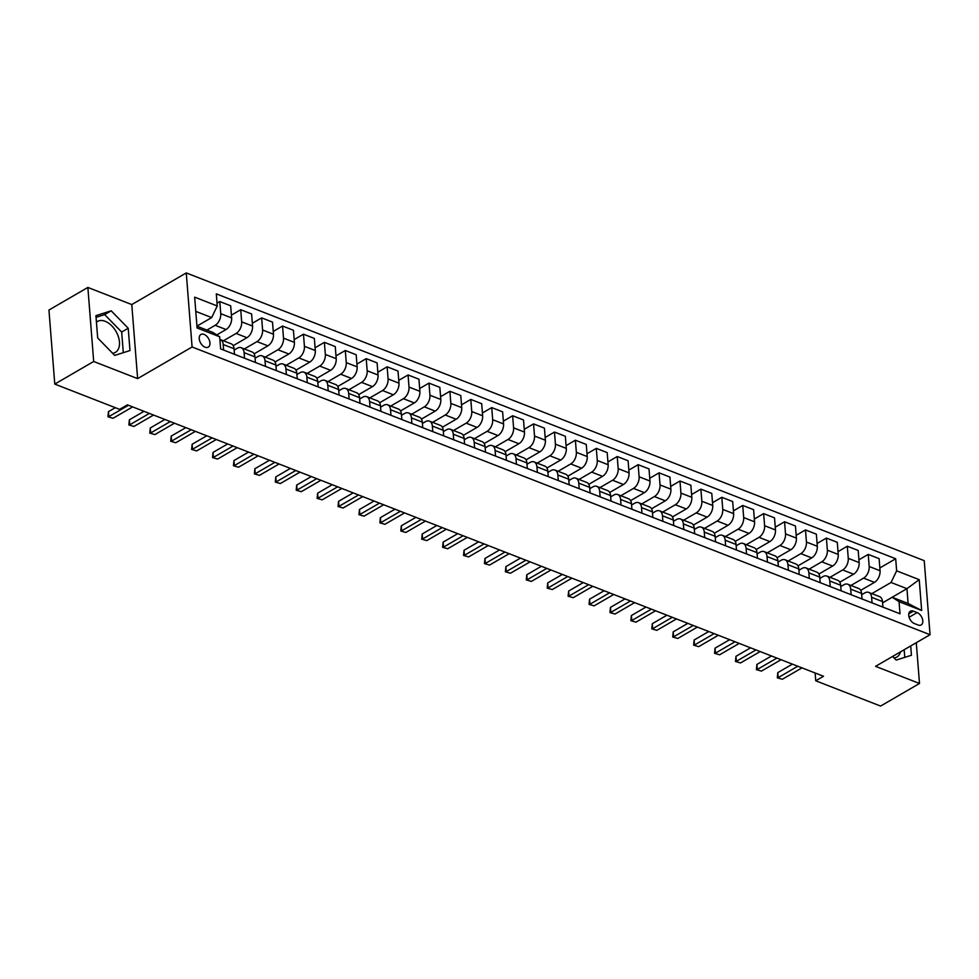 <?xml version="1.0" encoding="UTF-8"?>
<svg xmlns="http://www.w3.org/2000/svg" width="979" height="979" viewBox="0 0 979 979"><rect width="100%" height="100%" fill="white"/><g stroke="black" fill="none" stroke-linecap="round" stroke-linejoin="round"><path stroke-width="1.47" d="M112.609 353.272A17.867 11.05 59.9 0 0 115.387 352.354A17.867 11.05 59.9 0 0 118.361 336.666A17.867 11.05 59.9 0 0 105.181 321.296A17.867 11.05 59.9 0 0 97.435 321.455A17.867 11.05 59.9 0 0 96.431 322.164M205.088 347.19A7.33 4.54 59.9 0 0 208.27 347.129A7.33 4.54 59.9 0 0 209.494 340.692A7.33 4.54 59.9 0 0 204.085 334.39A7.33 4.54 59.9 0 0 200.903 334.451A7.33 4.54 59.9 0 0 199.679 340.888A7.33 4.54 59.9 0 0 205.088 347.19M900.521 651.855A17.867 11.05 -120.1 0 1 896.85 657.056A17.867 11.05 -120.1 0 1 894.072 657.961M87.865 287.447L93.69 361.484L137.623 378.616L131.786 304.567L87.865 287.447L48.95 310.037L54.775 384.086L119.622 409.369L127.405 404.853L823.523 676.269L815.74 680.784L880.586 706.067L919.501 683.477L916.283 642.701M131.786 304.567L186.267 272.933L924.225 560.661L930.05 634.71L192.092 346.982L186.267 272.933M917.115 612.597L913.431 611.153A7.098 4.393 59.9 0 0 910.36 611.226A7.098 4.393 59.9 0 0 909.173 617.455A7.098 4.393 59.9 0 0 914.41 623.562L918.094 625.006A7.098 4.393 59.9 0 0 921.178 624.945A7.098 4.393 59.9 0 0 922.353 618.704A7.098 4.393 59.9 0 0 917.115 612.597L909.112 617.247M896.642 570.855L919.232 579.666L921.655 610.48L899.065 601.681L892.212 597.288L908.108 603.48L906.946 588.673L891.049 582.481L896.642 570.855L895.687 558.752L216.298 293.859L217.252 305.962L211.66 317.588L195.788 311.395M196.95 326.203L212.822 332.395L219.675 336.776L220.63 348.891L900.019 613.784L899.065 601.681M219.675 336.776L197.085 327.977L194.662 297.151L217.252 305.962M93.69 361.484L54.775 384.086M137.623 378.616L192.092 346.982M930.05 634.71L875.569 666.344L919.501 683.477M815.128 672.989L815.74 680.784M882.581 602.819L906.946 588.673L919.232 579.666M892.212 597.288L882.593 602.868M244.542 358.216L244.101 352.648A9.166 5.69 -68.7 0 0 241.201 347.729A9.166 5.69 -68.7 0 0 237.248 348.255L234.165 350.054M265.456 366.366L265.015 360.798A9.166 5.69 -68.7 0 0 262.115 355.879A9.166 5.69 -68.7 0 0 258.162 356.417L255.078 358.204M286.37 374.516L285.929 368.961A9.166 5.69 -68.7 0 0 283.041 364.041A9.166 5.69 -68.7 0 0 279.076 364.567L275.992 366.354M307.284 382.679L306.855 377.111A9.166 5.69 -68.7 0 0 303.955 372.191A9.166 5.69 -68.7 0 0 299.99 372.73L296.918 374.516M328.21 390.829L327.769 385.273A9.166 5.69 -68.7 0 0 324.869 380.354A9.166 5.69 -68.7 0 0 320.916 380.88L317.832 382.667M349.124 398.991L348.683 393.423A9.166 5.69 -68.7 0 0 345.783 388.504A9.166 5.69 -68.7 0 0 341.83 389.042L338.746 390.829M370.038 407.142L369.597 401.586A9.166 5.69 -68.7 0 0 366.709 396.666A9.166 5.69 -68.7 0 0 362.744 397.193L359.66 398.979M390.951 415.304L390.523 409.736A9.166 5.69 -68.7 0 0 387.623 404.816A9.166 5.69 -68.7 0 0 383.658 405.343L380.586 407.142M411.878 423.454L411.437 417.898A9.166 5.69 -68.7 0 0 408.537 412.967A9.166 5.69 -68.7 0 0 404.584 413.505L401.5 415.292M432.791 431.604L432.351 426.049A9.166 5.69 -68.7 0 0 429.451 421.129A9.166 5.69 -68.7 0 0 425.498 421.655L422.414 423.454M453.705 439.767L453.265 434.199A9.166 5.69 -68.7 0 0 450.377 429.279A9.166 5.69 -68.7 0 0 446.412 429.818L443.328 431.604M474.619 447.917L474.191 442.361A9.166 5.69 -68.7 0 0 471.291 437.442A9.166 5.69 -68.7 0 0 467.326 437.968L464.254 439.755M495.545 456.079L495.105 450.511A9.166 5.69 -68.7 0 0 492.204 445.592A9.166 5.69 -68.7 0 0 488.252 446.13L485.168 447.917M516.459 464.23L516.019 458.674A9.166 5.69 -68.7 0 0 513.118 453.754A9.166 5.69 -68.7 0 0 509.166 454.28L506.082 456.067M537.373 472.392L536.933 466.824A9.166 5.69 -68.7 0 0 534.044 461.904A9.166 5.69 -68.7 0 0 530.08 462.443L526.996 464.23M558.287 480.542L557.859 474.986A9.166 5.69 -68.7 0 0 554.958 470.067A9.166 5.69 -68.7 0 0 550.993 470.593L547.922 472.38M579.213 488.705L578.773 483.136A9.166 5.69 -68.7 0 0 575.872 478.217A9.166 5.69 -68.7 0 0 571.92 478.743L568.836 480.542M600.127 496.855L599.686 491.299A9.166 5.69 -68.7 0 0 596.786 486.367A9.166 5.69 -68.7 0 0 592.833 486.906L589.75 488.692M621.041 505.005L620.6 499.449A9.166 5.69 -68.7 0 0 617.712 494.53A9.166 5.69 -68.7 0 0 613.747 495.056L610.663 496.855M641.955 513.167L641.526 507.599A9.166 5.69 -68.7 0 0 638.626 502.68A9.166 5.69 -68.7 0 0 634.661 503.218L631.59 505.005M662.881 521.317L662.44 515.762A9.166 5.69 -68.7 0 0 659.54 510.842A9.166 5.69 -68.7 0 0 655.587 511.368L652.504 513.155M683.795 529.48L683.354 523.912A9.166 5.69 -68.7 0 0 680.454 518.992A9.166 5.69 -68.7 0 0 676.501 519.531L673.417 521.317M704.709 537.63L704.268 532.074A9.166 5.69 -68.7 0 0 701.38 527.155A9.166 5.69 -68.7 0 0 697.415 527.681L694.331 529.468M725.635 545.792L725.194 540.224A9.166 5.69 -68.7 0 0 722.294 535.305A9.166 5.69 -68.7 0 0 718.329 535.843L715.257 537.63M746.549 553.943L746.108 548.387A9.166 5.69 -68.7 0 0 743.208 543.467A9.166 5.69 -68.7 0 0 739.255 543.994L736.171 545.78M767.463 562.105L767.022 556.537A9.166 5.69 -68.7 0 0 764.122 551.618A9.166 5.69 -68.7 0 0 760.169 552.144L757.085 553.943M788.376 570.255L787.948 564.699A9.166 5.69 -68.7 0 0 785.048 559.768A9.166 5.69 -68.7 0 0 781.083 560.306L778.011 562.093M809.303 578.405L808.862 572.85A9.166 5.69 -68.7 0 0 805.962 567.93A9.166 5.69 -68.7 0 0 802.009 568.456L798.925 570.255M830.216 586.568L829.776 581A9.166 5.69 -68.7 0 0 826.876 576.08A9.166 5.69 -68.7 0 0 822.923 576.619L819.839 578.405M851.13 594.718L850.69 589.162A9.166 5.69 -68.7 0 0 847.802 584.243A9.166 5.69 -68.7 0 0 843.837 584.769L840.753 586.556M872.044 602.88L871.616 597.312A9.166 5.69 -68.7 0 0 868.716 592.393A9.166 5.69 -68.7 0 0 864.751 592.931L861.679 594.718M871.861 593.617L891.049 582.481M860.712 590.349L874.467 582.358A9.166 5.69 -68.7 0 0 880.06 570.733L879.105 558.63L868.226 554.395L858.926 559.792M850.935 585.466L863.588 578.124A9.166 5.69 -68.7 0 0 869.181 566.498L868.226 554.395M839.798 582.187L853.553 574.208A9.166 5.69 -68.7 0 0 859.146 562.582L858.191 550.479L847.312 546.233L838.012 551.642M830.021 577.304L842.674 569.962A9.166 5.69 -68.7 0 0 848.267 558.336L847.312 546.233M818.885 574.037L832.627 566.046A9.166 5.69 -68.7 0 0 838.232 554.432L837.278 542.317L826.398 538.083L817.086 543.48M809.107 569.154L821.76 561.811A9.166 5.69 -68.7 0 0 827.353 550.186L826.398 538.083M797.958 565.874L811.713 557.895A9.166 5.69 -68.7 0 0 817.306 546.27L816.364 534.167L805.484 529.92L796.172 535.329M788.181 561.004L800.834 553.649A9.166 5.69 -68.7 0 0 806.439 542.036L805.484 529.92M777.045 557.724L790.799 549.733A9.166 5.69 -68.7 0 0 796.392 538.12L795.437 526.004L784.558 521.77L775.258 527.167M767.267 552.841L779.92 545.499A9.166 5.69 -68.7 0 0 785.513 533.873L784.558 521.77M756.131 549.562L769.886 541.583A9.166 5.69 -68.7 0 0 775.478 529.957L774.524 517.854L763.644 513.608L754.344 519.017M746.353 544.691L759.006 537.336A9.166 5.69 -68.7 0 0 764.599 525.723L763.644 513.608M735.217 541.411L748.959 533.42A9.166 5.69 -68.7 0 0 754.564 521.807L753.61 509.692L742.731 505.458L733.418 510.867M725.439 536.529L738.093 529.186A9.166 5.69 -68.7 0 0 743.685 517.561L742.731 505.458M714.291 533.261L728.046 525.27A9.166 5.69 -68.7 0 0 733.638 513.645L732.684 501.542L721.817 497.295L712.504 502.704M704.513 528.379L717.166 521.024A9.166 5.69 -68.7 0 0 722.771 509.41L721.817 497.295M693.377 525.099L707.132 517.12A9.166 5.69 -68.7 0 0 712.724 505.494L711.77 493.392L700.891 489.145L691.59 494.554M683.599 520.216L696.253 512.874A9.166 5.69 -68.7 0 0 701.845 501.248L700.891 489.145M672.463 516.949L686.218 508.958A9.166 5.69 -68.7 0 0 691.81 497.332L690.856 485.229L679.977 480.995L670.676 486.392M662.685 512.066L675.339 504.723A9.166 5.69 -68.7 0 0 680.931 493.098L679.977 480.995M651.549 508.786L665.292 500.807A9.166 5.69 -68.7 0 0 670.896 489.182L669.942 477.079L659.063 472.833L649.75 478.241M641.771 503.904L654.413 496.561A9.166 5.69 -68.7 0 0 660.017 484.935L659.063 472.833M630.623 500.636L644.378 492.645A9.166 5.69 -68.7 0 0 649.97 481.032L649.016 468.917L638.149 464.682L628.836 470.079M620.845 495.753L633.499 488.411A9.166 5.69 -68.7 0 0 639.103 476.785L638.149 464.682M609.709 492.474L623.464 484.495A9.166 5.69 -68.7 0 0 629.056 472.869L628.102 460.766L617.223 456.52L607.922 461.929M599.931 487.603L612.585 480.248A9.166 5.69 -68.7 0 0 618.177 468.635L617.223 456.52M588.795 484.324L602.55 476.332A9.166 5.69 -68.7 0 0 608.143 464.719L607.188 452.604L596.309 448.37L587.008 453.766M579.017 479.441L591.671 472.098A9.166 5.69 -68.7 0 0 597.263 460.473L596.309 448.37M567.869 476.161L581.624 468.182A9.166 5.69 -68.7 0 0 587.229 456.557L586.274 444.454L575.395 440.207L566.082 445.616M558.103 471.291L570.745 463.936A9.166 5.69 -68.7 0 0 576.35 452.322L575.395 440.207M546.955 468.011L560.71 460.02A9.166 5.69 -68.7 0 0 566.303 448.406L565.348 436.291L554.481 432.057L545.168 437.466M537.177 463.128L549.831 455.786A9.166 5.69 -68.7 0 0 555.423 444.16L554.481 432.057M526.041 459.861L539.796 451.87A9.166 5.69 -68.7 0 0 545.389 440.244L544.434 428.141L533.555 423.895L524.254 429.304M516.263 454.978L528.917 447.623A9.166 5.69 -68.7 0 0 534.51 436.01L533.555 423.895M505.127 451.698L518.87 443.72A9.166 5.69 -68.7 0 0 524.475 432.094L523.52 419.991L512.641 415.745L503.341 421.154M495.35 446.816L508.003 439.473A9.166 5.69 -68.7 0 0 513.596 427.847L512.641 415.745M484.201 443.548L497.956 435.557A9.166 5.69 -68.7 0 0 503.561 423.931L502.606 411.829L491.727 407.594L482.414 412.991M474.436 438.665L487.077 431.323A9.166 5.69 -68.7 0 0 492.682 419.697L491.727 407.594M463.287 435.386L477.042 427.407A9.166 5.69 -68.7 0 0 482.635 415.781L481.68 403.678L470.813 399.432L461.501 404.841M453.51 430.503L466.163 423.161A9.166 5.69 -68.7 0 0 471.756 411.535L470.813 399.432M442.373 427.236L456.128 419.245A9.166 5.69 -68.7 0 0 461.721 407.631L460.766 395.516L449.887 391.282L440.587 396.679M432.596 422.353L445.249 415.01A9.166 5.69 -68.7 0 0 450.842 403.385L449.887 391.282M421.459 419.073L435.202 411.094A9.166 5.69 -68.7 0 0 440.807 399.469L439.852 387.366L428.973 383.119L419.673 388.528M411.682 414.203L424.335 406.848A9.166 5.69 -68.7 0 0 429.928 395.235L428.973 383.119M400.533 410.923L414.288 402.932A9.166 5.69 -68.7 0 0 419.881 391.319L418.939 379.203L408.059 374.969L398.747 380.366M390.768 406.04L403.409 398.698A9.166 5.69 -68.7 0 0 409.014 387.072L408.059 374.969M379.619 402.761L393.374 394.782A9.166 5.69 -68.7 0 0 398.967 383.156L398.012 371.053L387.146 366.807L377.833 372.216M369.842 397.89L382.495 390.535A9.166 5.69 -68.7 0 0 388.088 378.922L387.146 366.807M358.706 394.61L372.461 386.619A9.166 5.69 -68.7 0 0 378.053 375.006L377.099 362.891L366.219 358.657L356.919 364.066M348.928 389.728L361.581 382.385A9.166 5.69 -68.7 0 0 367.174 370.76L366.219 358.657M337.792 386.46L351.534 378.469A9.166 5.69 -68.7 0 0 357.139 366.844L356.185 354.741L345.306 350.494L336.005 355.903M328.014 381.577L340.668 374.223A9.166 5.69 -68.7 0 0 346.26 362.609L345.306 350.494M316.866 378.298L330.621 370.319A9.166 5.69 -68.7 0 0 336.213 358.693L335.271 346.59L324.392 342.344L315.079 347.753M307.1 373.415L319.741 366.073A9.166 5.69 -68.7 0 0 325.346 354.447L324.392 342.344M295.952 370.148L309.707 362.157A9.166 5.69 -68.7 0 0 315.299 350.531L314.345 338.428L303.466 334.194L294.165 339.591M286.174 365.265L298.828 357.922A9.166 5.69 -68.7 0 0 304.42 346.297L303.466 334.194M275.038 361.985L288.793 354.006A9.166 5.69 -68.7 0 0 294.385 342.381L293.431 330.278L282.552 326.031L273.251 331.44M265.26 357.102L277.914 349.76A9.166 5.69 -68.7 0 0 283.506 338.147L282.552 326.031M254.124 353.835L267.867 345.844A9.166 5.69 -68.7 0 0 273.471 334.231L272.517 322.115L261.638 317.881L252.325 323.278M244.346 348.952L257 341.61A9.166 5.69 -68.7 0 0 262.592 329.984L261.638 317.881M233.198 345.673L246.953 337.694A9.166 5.69 -68.7 0 0 252.545 326.068L251.603 313.965L240.724 309.719L231.411 315.128M223.432 340.802L236.074 333.447A9.166 5.69 -68.7 0 0 241.678 321.834L240.724 309.719M216.763 334.916L226.039 329.531A9.166 5.69 -68.7 0 0 231.631 317.918L230.677 305.803L219.798 301.569L217.032 303.172M206.912 330.082L215.16 325.297A9.166 5.69 -68.7 0 0 220.752 313.672L219.798 301.569M196.938 326.129L211.66 317.588M882.923 607.115L882.483 601.559A9.166 5.69 -68.7 0 0 879.595 596.639L868.716 592.393M895.687 558.752L879.84 567.955M862.009 598.964L861.569 593.396A9.166 5.69 -68.7 0 0 858.669 588.477L847.802 584.243M841.096 590.802L840.655 585.246A9.166 5.69 -68.7 0 0 837.755 580.327L826.876 576.08M820.169 582.652L819.741 577.096A9.166 5.69 -68.7 0 0 816.841 572.164L805.962 567.93M799.256 574.502L798.815 568.934A9.166 5.69 -68.7 0 0 795.927 564.014L785.048 559.768M778.342 566.339L777.901 560.783A9.166 5.69 -68.7 0 0 775.001 555.864L764.122 551.618M757.428 558.189L756.987 552.621A9.166 5.69 -68.7 0 0 754.087 547.702L743.208 543.467M736.502 550.027L736.073 544.471A9.166 5.69 -68.7 0 0 733.173 539.551L722.294 535.305M715.588 541.876L715.147 536.308A9.166 5.69 -68.7 0 0 712.259 531.389L701.38 527.155M694.674 533.714L694.233 528.158A9.166 5.69 -68.7 0 0 691.333 523.239L680.454 518.992M673.76 525.564L673.319 519.996A9.166 5.69 -68.7 0 0 670.419 515.076L659.54 510.842M652.834 517.401L652.406 511.846A9.166 5.69 -68.7 0 0 649.505 506.926L638.626 502.68M631.92 509.251L631.479 503.695A9.166 5.69 -68.7 0 0 628.579 498.764L617.712 494.53M611.006 501.101L610.566 495.533A9.166 5.69 -68.7 0 0 607.665 490.614L596.786 486.367M590.092 492.939L589.652 487.383A9.166 5.69 -68.7 0 0 586.751 482.463L575.872 478.217M569.166 484.789L568.726 479.22A9.166 5.69 -68.7 0 0 565.838 474.301L554.958 470.067M548.252 476.626L547.812 471.07A9.166 5.69 -68.7 0 0 544.911 466.151L534.044 461.904M527.338 468.476L526.898 462.908A9.166 5.69 -68.7 0 0 523.998 457.988L513.118 453.754M506.412 460.314L505.984 454.758A9.166 5.69 -68.7 0 0 503.084 449.838L492.204 445.592M485.498 452.163L485.058 446.595A9.166 5.69 -68.7 0 0 482.17 441.676L471.291 437.442M464.584 444.001L464.144 438.445A9.166 5.69 -68.7 0 0 461.244 433.526L450.377 429.279M443.671 435.851L443.23 430.295A9.166 5.69 -68.7 0 0 440.33 425.363L429.451 421.129M422.744 427.701L422.316 422.133A9.166 5.69 -68.7 0 0 419.416 417.213L408.537 412.967M401.831 419.538L401.39 413.982A9.166 5.69 -68.7 0 0 398.502 409.063L387.623 404.816M380.917 411.388L380.476 405.82A9.166 5.69 -68.7 0 0 377.576 400.9L366.709 396.666M360.003 403.226L359.562 397.67A9.166 5.69 -68.7 0 0 356.662 392.75L345.783 388.504M339.077 395.075L338.648 389.507A9.166 5.69 -68.7 0 0 335.748 384.588L324.869 380.354M318.163 386.913L317.722 381.357A9.166 5.69 -68.7 0 0 314.834 376.438L303.955 372.191M297.249 378.763L296.808 373.195A9.166 5.69 -68.7 0 0 293.908 368.275L283.041 364.041M276.335 370.6L275.894 365.045A9.166 5.69 -68.7 0 0 272.994 360.125L262.115 355.879M255.409 362.45L254.981 356.894A9.166 5.69 -68.7 0 0 252.08 351.963L241.201 347.729M234.495 354.3L234.054 348.732A9.166 5.69 -68.7 0 0 231.166 343.813L220.287 339.566A9.166 5.69 -68.7 0 0 219.883 339.444M223.616 350.054L223.188 344.498A9.166 5.69 -68.7 0 0 220.287 339.566M908.108 603.48L921.655 610.48M892.603 656.456L896.164 660.103L911.437 655.245L910.703 645.944M97.68 337.963L114.702 355.414L129.974 350.555L128.225 328.259L111.19 310.808L95.93 315.666L97.68 337.963M904.767 657.374L904.168 649.738M123.305 352.673L121.677 332.052L104.655 314.602L96.052 317.343M104.655 314.602L111.19 310.808M121.677 332.052L128.225 328.259M792.415 664.141L777.791 672.622L778.183 677.627L797.799 666.234M782.368 679.255L777.302 677.798L782.368 679.255L801.985 667.874M777.302 677.798L777.791 672.622M771.501 655.979L756.877 664.472L757.269 669.477L776.885 658.084M761.454 671.104L756.388 669.636L761.454 671.104L781.071 659.711M756.388 669.636L756.877 664.472M750.575 647.829L735.963 656.309L736.355 661.314L755.972 649.934M740.54 662.954L735.474 661.486L740.54 662.954L760.157 651.561M735.474 661.486L735.963 656.309M729.661 639.666L715.049 648.159L715.441 653.164L735.058 641.771M719.626 654.792L714.548 653.323L719.626 654.792L739.231 643.399M714.548 653.323L715.049 648.159M708.747 631.516L694.123 640.009L694.515 645.002L714.132 633.621M698.7 646.642L693.634 645.173L698.7 646.642L718.317 635.249M693.634 645.173L694.123 640.009M687.833 623.354L673.209 631.847L673.601 636.852L693.218 625.459M677.786 638.479L672.72 637.011L677.786 638.479L697.403 627.086M672.72 637.011L673.209 631.847M666.907 615.204L652.295 623.696L652.687 628.702L672.304 617.308M656.872 630.329L651.794 628.861L656.872 630.329L676.489 618.936M651.794 628.861L652.295 623.696M645.993 607.053L631.382 615.534L631.773 620.539L651.378 609.146M635.958 622.167L630.88 620.698L635.958 622.167L655.563 610.786M630.88 620.698L631.382 615.534M625.079 598.891L610.455 607.384L610.847 612.389L630.464 600.996M615.032 614.017L609.966 612.548L615.032 614.017L634.649 602.623M609.966 612.548L610.455 607.384M604.153 590.741L589.542 599.221L589.933 604.227L609.55 592.833M594.118 605.854L589.052 604.398L594.118 605.854L613.735 594.473M589.052 604.398L589.542 599.221M583.239 582.578L568.628 591.071L569.019 596.076L588.636 584.683M573.204 597.704L568.126 596.235L573.204 597.704L592.821 586.311M568.126 596.235L568.628 591.071M562.325 574.428L547.702 582.909L548.105 587.914L567.71 576.533M552.278 589.554L547.212 588.085L552.278 589.554L571.895 578.161M547.212 588.085L547.702 582.909M541.411 566.266L526.788 574.759L527.179 579.764L546.796 568.371M531.364 581.391L526.298 579.923L531.364 581.391L550.981 569.998M526.298 579.923L526.788 574.759M520.485 558.116L505.874 566.608L506.265 571.601L525.882 560.221M510.451 573.241L505.384 571.773L510.451 573.241L530.067 561.848M505.384 571.773L505.874 566.608M499.571 549.953L484.96 558.446L485.351 563.451L504.968 552.058M489.537 565.079L484.458 563.61L489.537 565.079L509.153 553.686M484.458 563.61L484.96 558.446M478.658 541.803L464.034 550.296L464.438 555.301L484.042 543.908M468.611 556.929L463.544 555.46L468.611 556.929L488.227 545.536M463.544 555.46L464.034 550.296M457.744 533.653L443.12 542.133L443.511 547.139L463.128 535.746M447.697 548.766L442.63 547.298L447.697 548.766L467.313 537.385M442.63 547.298L443.12 542.133M436.818 525.49L422.206 533.983L422.598 538.988L442.214 527.595M426.783 540.616L421.716 539.148L426.783 540.616L446.4 529.223M421.716 539.148L422.206 533.983M415.904 517.34L401.292 525.821L401.684 530.826L421.3 519.433M405.869 532.454L400.79 530.997L405.869 532.454L425.473 521.073M400.79 530.997L401.292 525.821M394.99 509.178L380.366 517.671L380.77 522.676L400.374 511.283M384.943 524.303L379.876 522.835L384.943 524.303L404.56 512.91M379.876 522.835L380.366 517.671M374.076 501.028L359.452 509.508L359.844 514.513L379.46 503.133M364.029 516.153L358.963 514.685L364.029 516.153L383.646 504.76M358.963 514.685L359.452 509.508M353.15 492.865L338.538 501.358L338.93 506.363L358.547 494.97M343.115 507.991L338.049 506.522L343.115 507.991L362.732 496.598M338.049 506.522L338.538 501.358M332.236 484.715L317.624 493.208L318.016 498.201L337.633 486.82M322.201 499.841L317.123 498.372L322.201 499.841L341.806 488.448M317.123 498.372L317.624 493.208M311.322 476.553L296.698 485.046L297.102 490.051L316.707 478.658M301.275 491.678L296.209 490.21L301.275 491.678L320.892 480.285M296.209 490.21L296.698 485.046M290.408 468.403L275.784 476.895L276.176 481.901L295.793 470.507M280.361 483.528L275.295 482.06L280.361 483.528L299.978 472.135M275.295 482.06L275.784 476.895M269.482 460.252L254.87 468.733L255.262 473.738L274.879 462.345M259.447 475.366L254.381 473.897L259.447 475.366L279.064 463.985M254.381 473.897L254.87 468.733M248.568 452.09L233.957 460.583L234.348 465.588L253.965 454.195M238.533 467.216L233.455 465.747L238.533 467.216L258.138 455.822M233.455 465.747L233.957 460.583M227.654 443.94L213.03 452.42L213.422 457.426L233.039 446.032M217.607 459.053L212.541 457.597L217.607 459.053L237.224 447.672M212.541 457.597L213.03 452.42M206.74 435.777L192.117 444.27L192.508 449.275L212.125 437.882M196.693 450.903L191.627 449.434L196.693 450.903L216.31 439.51M191.627 449.434L192.117 444.27M185.814 427.627L171.203 436.108L171.594 441.113L191.211 429.732M175.779 442.753L170.713 441.284L175.779 442.753L195.396 431.36M170.713 441.284L171.203 436.108M164.9 419.465L150.289 427.958L150.68 432.963L170.297 421.57M154.866 434.59L149.787 433.122L154.866 434.59L174.47 423.197M149.787 433.122L150.289 427.958M143.986 411.315L129.363 419.807L129.754 424.8L149.371 413.419M133.939 426.44L128.873 424.972L133.939 426.44L153.556 415.047M128.873 424.972L129.363 419.807M115.289 407.68L108.449 411.645L108.84 416.65L128.457 405.257M113.026 418.278L107.959 416.809L113.026 418.278L132.642 406.885M107.959 416.809L108.449 411.645M863.588 578.124L874.467 582.358M842.674 569.962L853.553 574.208M821.76 561.811L832.627 566.046M800.834 553.649L811.713 557.895M779.92 545.499L790.799 549.733M759.006 537.336L769.886 541.583M738.093 529.186L748.959 533.42M717.166 521.024L728.046 525.27M696.253 512.874L707.132 517.12M675.339 504.723L686.218 508.958M654.413 496.561L665.292 500.807M633.499 488.411L644.378 492.645M612.585 480.248L623.464 484.495M591.671 472.098L602.55 476.332M570.745 463.936L581.624 468.182M549.831 455.786L560.71 460.02M528.917 447.623L539.796 451.87M508.003 439.473L518.87 443.72M487.077 431.323L497.956 435.557M466.163 423.161L477.042 427.407M445.249 415.01L456.128 419.245M424.335 406.848L435.202 411.094M403.409 398.698L414.288 402.932M382.495 390.535L393.374 394.782M361.581 382.385L372.461 386.619M340.668 374.223L351.534 378.469M319.741 366.073L330.621 370.319M298.828 357.922L309.707 362.157M277.914 349.76L288.793 354.006M257 341.61L267.867 345.844M236.074 333.447L246.953 337.694M215.16 325.297L226.039 329.531M869.181 566.498L880.06 570.733M871.616 597.312L882.483 601.559M850.69 589.162L861.569 593.396M848.267 558.336L859.146 562.582M829.776 581L840.655 585.246M827.353 550.186L838.232 554.432M808.862 572.85L819.741 577.096M806.439 542.036L817.306 546.27M787.948 564.699L798.815 568.934M785.513 533.873L796.392 538.12M767.022 556.537L777.901 560.783M764.599 525.723L775.478 529.957M746.108 548.387L756.987 552.621M743.685 517.561L754.564 521.807M725.194 540.224L736.073 544.471M722.771 509.41L733.638 513.645M704.268 532.074L715.147 536.308M701.845 501.248L712.724 505.494M683.354 523.912L694.233 528.158M680.931 493.098L691.81 497.332M662.44 515.762L673.319 519.996M660.017 484.935L670.896 489.182M641.526 507.599L652.406 511.846M639.103 476.785L649.97 481.032M620.6 499.449L631.479 503.695M618.177 468.635L629.056 472.869M599.686 491.299L610.566 495.533M597.263 460.473L608.143 464.719M578.773 483.136L589.652 487.383M576.35 452.322L587.229 456.557M557.859 474.986L568.726 479.22M555.423 444.16L566.303 448.406M536.933 466.824L547.812 471.07M534.51 436.01L545.389 440.244M516.019 458.674L526.898 462.908M513.596 427.847L524.475 432.094M495.105 450.511L505.984 454.758M492.682 419.697L503.561 423.931M474.191 442.361L485.058 446.595M471.756 411.535L482.635 415.781M453.265 434.199L464.144 438.445M450.842 403.385L461.721 407.631M432.351 426.049L443.23 430.295M429.928 395.235L440.807 399.469M411.437 417.898L422.316 422.133M409.014 387.072L419.881 391.319M390.523 409.736L401.39 413.982M388.088 378.922L398.967 383.156M369.597 401.586L380.476 405.82M367.174 370.76L378.053 375.006M348.683 393.423L359.562 397.67M346.26 362.609L357.139 366.844M327.769 385.273L338.648 389.507M325.346 354.447L336.213 358.693M306.855 377.111L317.722 381.357M304.42 346.297L315.299 350.531M285.929 368.961L296.808 373.195M283.506 338.147L294.385 342.381M265.015 360.798L275.894 365.045M262.592 329.984L273.471 334.231M244.101 352.648L254.981 356.894M241.678 321.834L252.545 326.068M223.188 344.498L234.054 348.732M220.752 313.672L231.631 317.918M908.781 613.87L913.431 611.153"/></g></svg>
